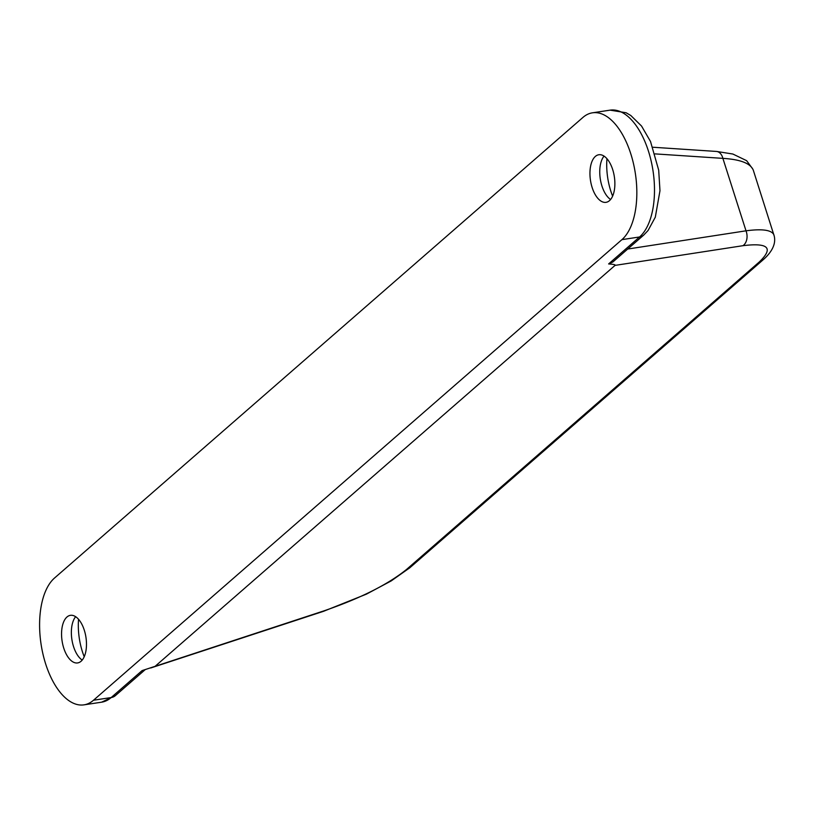<?xml version="1.0" encoding="UTF-8"?>
<svg xmlns="http://www.w3.org/2000/svg" width="815" height="815" viewBox="0 0 815 815"><rect width="100%" height="100%" fill="white"/><g stroke="black" fill="none" stroke-linecap="round" stroke-linejoin="round"><path stroke-width="1.22" d="M82.203 660.089A24.063 12.072 81.4 0 1 79.839 658.082A24.063 12.072 81.4 0 1 73.971 619.298A24.063 12.072 81.4 0 1 75.632 616.69M78.556 619.298A44.693 22.413 -98.6 0 0 84.22 656.727M84.291 630.178A24.063 12.072 81.4 0 1 77.619 662.931A24.063 12.072 81.4 0 1 62.083 640.936A24.063 12.072 81.4 0 1 70.416 615.335A24.063 12.072 81.4 0 1 84.291 630.178M610.598 199.492A24.063 12.072 81.4 0 1 608.235 197.495A24.063 12.072 81.4 0 1 602.366 158.711A24.063 12.072 81.4 0 1 604.037 156.103M606.951 158.711A44.693 22.413 -98.6 0 0 612.615 196.14M612.686 169.581A24.063 12.072 81.4 0 1 606.014 202.334A24.063 12.072 81.4 0 1 590.478 180.349A24.063 12.072 81.4 0 1 598.811 154.748A24.063 12.072 81.4 0 1 612.686 169.581M608.622 263.938L612.86 261.982L643.728 235.077A11.461 9.444 -131.1 0 1 639.561 236.971L608.622 263.938C613.583 264.274 615.732 264.763 615.06 265.384L742.944 245.692A11.461 8.221 -98.8 0 0 746.01 230.818L627.703 249.044M774.209 236.014L753.325 170.274C750.676 163.418 740.529 159.455 722.885 158.365L746.01 230.818C762.596 228.628 771.927 230.034 773.995 235.056M324.064 610.822A11.461 3.352 71.8 0 1 323.453 611.342L366.434 594.135L391.21 580.912L409.792 567.78A11.461 9.444 48.9 0 1 406.481 569.502C387.736 584.589 360.261 598.363 324.064 610.822L142.105 670.592L111.166 697.559A66.473 33.334 81.4 0 1 101.61 702.184L115.333 695.664A11.461 9.444 -131.1 0 1 111.166 697.559L93.511 700.228L621.916 239.641A66.473 33.334 -98.6 0 0 633.449 163.499A66.473 33.334 -98.6 0 0 592.464 112.816A66.473 33.334 -98.6 0 0 582.919 117.442L54.524 578.029A66.473 33.334 -98.6 0 0 42.981 654.17A66.473 33.334 -98.6 0 0 83.965 704.853A66.473 33.334 -98.6 0 0 93.511 700.228M155.278 666.171L615.06 265.384M652.856 147.24L716.375 151.437A11.461 7.712 93.8 0 1 722.885 158.365L655.077 153.892M592.464 112.816L610.109 110.147A66.473 33.334 81.4 0 1 651.104 160.83A66.473 33.334 81.4 0 1 639.561 236.971L621.916 239.641M742.944 245.692C768.474 242.534 773.883 247.984 759.203 262.043A11.461 9.444 48.9 0 0 762.524 260.331A11.461 9.444 48.9 0 0 762.942 259.934M759.203 262.043L406.481 569.502M115.333 695.664L145.101 669.716M610.109 110.147L626.103 112.755L630.81 115.506L641.537 126.03L650.513 141.494L658.693 170.172L659.977 190.73L655.301 217.197L648.068 230.492L643.728 235.077M762.514 260.311C766.202 257.173 777.663 246.894 773.944 235.077M762.534 260.321L409.813 567.78M323.433 611.342L150.755 667.974M716.854 151.488L732.868 154.035L746.642 160.677L752.897 169.225M83.965 704.853L101.61 702.184"/></g></svg>
